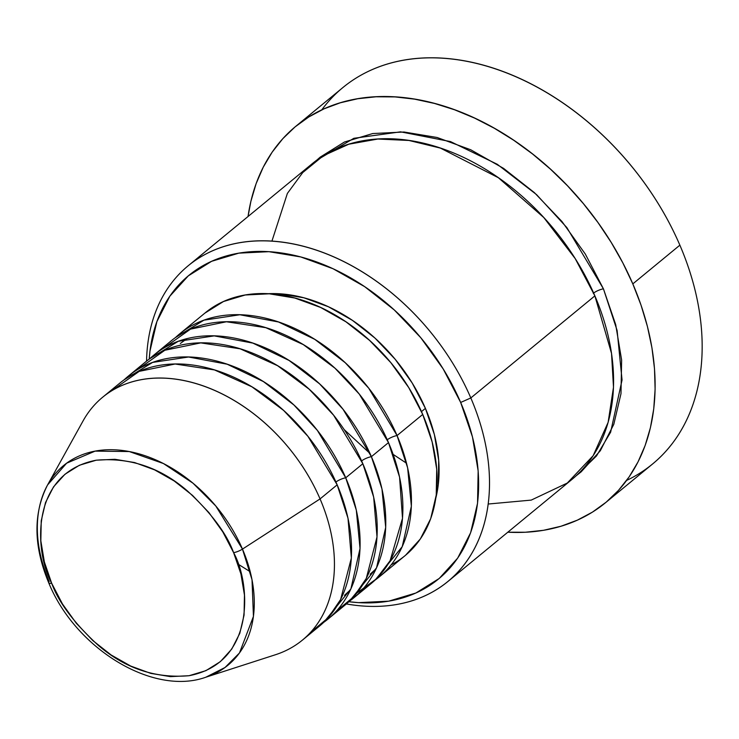 <?xml version="1.0" encoding="UTF-8"?>
<svg xmlns="http://www.w3.org/2000/svg" width="739" height="739" viewBox="0 0 739 739"><rect width="100%" height="100%" fill="white"/><g stroke="black" fill="none" stroke-linecap="round" stroke-linejoin="round"><path stroke-width="1.11" d="M111.672 390.82L139.191 371.366L175.097 364.013L214.495 369.934L251.934 386.83L283.582 410.394L307.96 436.37L337.169 484.839L320.061 498.917L337.169 484.839A157.241 111.58 -129.4 0 1 319.562 626.025A157.241 111.58 -129.4 0 1 310.509 632.464L328.116 617.841L340.633 599.495L351.348 558.037L347.995 518.242L337.169 484.839A157.241 111.58 -129.4 0 0 119.736 383.181L102.619 397.259A157.241 111.58 50.6 0 1 320.061 498.917L242.466 549.105A7.861 2.097 156.7 0 1 233.616 552.661C250.844 583.57 255.749 662.929 189.055 675.714C155.218 678.633 124.771 668.352 97.714 644.851C73.872 622.728 58.529 602.193 51.675 583.256C34.447 552.356 29.542 472.997 96.236 460.203C130.073 457.284 160.52 467.575 187.577 491.075C211.419 513.199 226.762 533.734 233.616 552.661A7.861 2.097 -23.3 0 0 242.466 549.105L215.788 505.993L192.99 483.195L163.439 463.538L129.27 451.547L95.128 451.123L66.621 463.196L47.582 484.932A129.316 91.756 50.6 0 1 144.013 455.381A129.316 91.756 50.6 0 1 242.466 549.105L320.061 498.917A157.241 111.58 -129.4 0 0 200.334 384.954A157.241 111.58 -129.4 0 0 83.082 420.888L47.582 484.932C33.052 513.356 33.44 545.992 48.737 582.849A7.861 2.097 -23.3 0 0 51.675 583.256L44.368 561.945L40.839 540.856L41.227 520.81L45.504 502.585L53.522 486.862L64.958 474.262L79.387 465.256L96.236 460.203L114.878 459.288L134.581 462.549L154.599 469.865L174.155 480.95L192.5 495.379L208.934 512.589L222.818 531.932L233.616 552.661L240.923 573.981L244.452 595.061L244.064 615.107L239.787 633.341L231.769 649.054L220.333 661.664L205.904 670.661L189.055 675.714L170.413 676.628L150.71 673.368L130.692 666.051L111.136 654.976L92.791 640.547L76.357 623.328L62.473 603.985L51.675 583.256A7.861 2.097 156.7 0 1 48.737 582.859A7.861 2.097 156.7 0 1 49.171 581.602A129.316 91.756 50.6 0 1 47.582 484.932M387.264 439.779A7.861 2.097 156.7 0 1 397.055 435.557L407.642 467.861L411.364 506.261L402.228 546.666L375.052 580.115A157.241 111.58 50.6 0 0 379.449 576.743A157.241 111.58 50.6 0 0 397.055 435.557L422.726 414.44A157.241 111.58 -129.4 0 0 205.294 312.773L179.623 333.899A157.241 111.58 50.6 0 1 397.055 435.557A7.861 2.097 -23.3 0 0 387.264 439.779M370.174 574.185L376.123 568.734M356.946 592.983L376.197 579.006L390.109 560.735L402.506 518.298L399.568 477.108L388.502 442.596A157.241 111.58 -129.4 0 0 171.069 340.938L153.961 355.016A157.241 111.58 50.6 0 1 371.394 456.674L381.971 488.978L385.693 527.387L376.557 567.792L349.381 601.232A157.241 111.58 50.6 0 0 353.787 597.86A157.241 111.58 50.6 0 0 371.394 456.674L388.502 442.596L371.394 456.674A7.861 2.097 -23.3 0 0 361.602 460.905A7.861 2.097 156.7 0 1 371.394 456.674L343.053 409.304L319.562 383.846L289.078 360.466L252.83 343.099L214.218 335.885L178.265 341.289L149.805 358.692A157.241 111.58 50.6 0 1 153.961 355.016M137.343 369.694L164.852 350.249L200.759 342.887L240.157 348.808L277.596 365.713L309.244 389.277L333.631 415.244L362.84 463.722A157.241 111.58 -129.4 0 1 345.224 604.899A157.241 111.58 -129.4 0 1 336.18 611.338L353.787 596.715L366.304 578.378L377.01 536.92L373.666 497.125L362.84 463.722A157.241 111.58 -129.4 0 0 145.398 362.055L128.29 376.142A157.241 111.58 50.6 0 1 345.723 477.8L356.309 510.104L360.032 548.504L350.896 588.909L323.71 622.349A157.241 111.58 50.6 0 0 328.116 618.977A157.241 111.58 50.6 0 0 345.723 477.8L362.84 463.722L345.723 477.8A7.861 2.097 -23.3 0 0 335.931 482.022A7.861 2.097 156.7 0 1 345.723 477.8L317.382 430.421L293.891 404.963L263.407 381.583L227.169 364.216L188.547 357.002L152.603 362.415L124.134 379.809A157.241 111.58 50.6 0 1 128.29 376.142M488.22 504.026L531.239 500.1L567.275 483.057L593.149 455.704L608.132 422.357L613.49 387.218L611.532 353.418L594.877 295.868L470.817 397.952L460.665 402.459A196.556 139.468 50.6 0 1 348.854 601.722L358.6 602.645L388.705 601.167L415.918 593.001L439.215 578.471L457.681 558.121L470.623 532.736L477.542 503.296L478.161 470.928L472.461 436.878L460.665 402.459L443.215 368.983L420.805 337.751L394.266 309.946L364.641 286.649L333.067 268.747L300.745 256.941L268.922 251.676L238.817 253.144L211.603 261.31L188.306 275.85L169.841 296.2L156.899 321.585L149.98 351.025L149.213 359.108A196.556 139.468 50.6 0 1 280.608 252.849A196.556 139.468 50.6 0 1 460.665 402.459L470.817 397.952A204.417 145.047 -129.4 0 0 279.49 241.838A204.417 145.047 -129.4 0 0 146.562 361.122A204.417 145.047 50.6 0 1 188.149 265.791A204.417 145.047 50.6 0 1 470.817 397.952L594.877 295.868A204.417 145.047 -129.4 0 0 312.209 163.707L188.149 265.791M321.742 109.899A243.731 172.944 50.6 0 1 504.127 71.988A243.731 172.944 50.6 0 1 679.871 245.163A243.731 172.944 -129.4 0 0 342.85 87.59L295.785 126.314A243.731 172.944 50.6 0 1 632.815 283.887L679.871 245.163L632.815 283.887A243.731 172.944 50.6 0 1 605.518 502.723A243.731 172.944 50.6 0 1 507.813 532.209L525.281 532.246L543.581 530.288L560.984 526.242L577.335 520.164L592.456 512.109L606.211 502.141L618.478 490.373L629.12 476.904L638.043 461.875L645.165 445.432L650.412 427.724L653.738 408.926L655.105 389.213L654.505 368.789L651.946 347.838L647.438 326.564L641.046 305.179L632.815 283.887L622.829 262.881L611.181 242.383L597.99 222.568L583.385 203.641L567.497 185.785L550.481 169.176L532.514 153.952L513.753 140.281L494.382 128.29L474.586 118.092L454.568 109.778L434.514 103.451L414.607 99.146L395.051 96.911L376.031 96.781L357.731 98.74L340.319 102.786L323.978 108.864L308.847 116.928L295.092 126.886L282.834 138.664L272.183 152.123L263.26 167.153L256.137 183.605L250.891 201.313L248.045 216.509A243.731 172.944 50.6 0 1 295.785 126.314M576.161 475.777L581.122 471.879L600.336 450.716L613.795 424.315L620.982 393.693L621.628 360.032L615.698 324.624L603.43 288.829L566.841 227.566L536.569 194.625L497.282 164.289L450.522 141.592L400.566 131.838L353.852 138.304L316.588 160.308L320.181 157.148L344.411 142.036L372.715 133.547L404.021 132.013L437.109 137.491L470.725 149.768L503.573 168.381L534.38 192.611L561.973 221.524L585.288 254.013L603.43 288.829A7.861 2.097 -23.3 0 0 593.278 293.337A7.861 2.097 156.7 0 1 603.43 288.829L617.111 330.49L622.053 379.994L610.636 432.186L596.493 455.963L576.171 475.768M344.106 429.525L369.962 453.441M204.842 313.151L223.474 301.521L245.256 294.99L269.329 293.808L294.787 298.029L320.652 307.47L345.917 321.788L369.611 340.43L390.839 362.664L408.769 387.661L422.726 414.44L397.055 435.557L368.715 388.178L345.224 362.72L314.749 339.34L278.501 321.982L239.889 314.759L203.936 320.172L175.466 337.566A157.241 111.58 50.6 0 1 179.623 333.899M425.405 408.381A149.38 106 -129.4 0 0 267.721 293.725L279.684 293.789L303.868 297.789L328.43 306.768L352.429 320.375L374.95 338.074L395.116 359.209L412.15 382.95L425.405 408.381L434.375 434.541L438.707 460.425L438.236 485.024L435.834 498.04A149.38 106 -129.4 0 0 425.405 408.381L421.479 411.614L425.405 408.381M48.737 582.849C75.36 648.399 152.816 696.249 205.811 677.229L225.016 667.502L239.473 652.971L253.44 616.4L252.017 579.727L242.466 549.105A129.316 91.756 50.6 0 1 205.811 677.229L275.499 654.726A157.241 111.58 -129.4 0 0 320.061 498.917A157.241 111.58 50.6 0 1 302.445 640.103L319.562 626.025M605.518 502.723L652.574 464A243.731 172.944 -129.4 0 0 679.871 245.163A243.731 172.944 50.6 0 1 626.626 480.415M447.926 581.482A204.417 145.047 50.6 0 1 346.369 603.948A204.417 145.047 -129.4 0 0 470.817 397.952A204.417 145.047 50.6 0 1 447.926 581.482L571.986 479.408A204.417 145.047 -129.4 0 0 594.877 295.868L575.201 258.595L543.793 217.543L498.363 177.72L440.398 148.096L408.944 140.465L377.841 139.034L348.808 144.207L323.405 155.689L302.75 172.547L287.379 193.415L271.915 241.163M391.171 564.827A157.241 111.58 -129.4 0 0 405.12 555.617A157.241 111.58 -129.4 0 0 422.726 414.44L432.167 441.977L436.721 469.21L436.232 495.102L430.698 518.658L420.343 538.962L405.563 555.248M361.842 590.221A157.241 111.58 -129.4 0 0 370.895 583.782A157.241 111.58 -129.4 0 0 388.502 442.596L359.293 394.127L334.915 368.151L303.267 344.586L265.828 327.691L226.43 321.77L190.523 329.123L163.005 348.577M237.995 564.079L250.225 571.746M350.489 589.787L344.513 595.311M393.139 454.393L406.533 463.224M345.224 604.899L328.116 618.977M405.12 555.617L379.449 576.743M370.895 583.782L353.787 597.86M180.344 343.487L186.912 338.684"/></g></svg>
